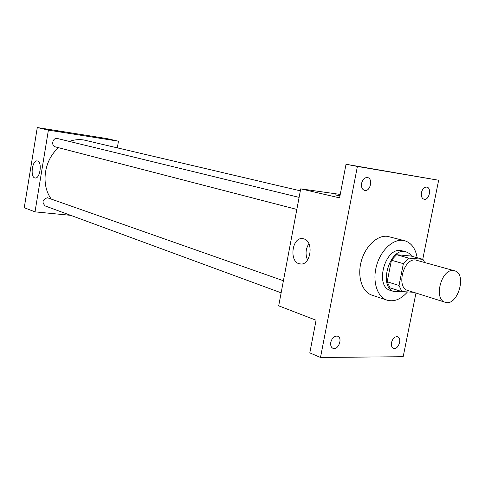 <?xml version="1.0" encoding="UTF-8"?>
<svg xmlns="http://www.w3.org/2000/svg" width="485" height="485" viewBox="0 0 485 485"><rect width="100%" height="100%" fill="white"/><g stroke="black" fill="none" stroke-linecap="round" stroke-linejoin="round"><path stroke-width="0.73" d="M453.329 270.581L454.542 270.8C467.425 273.679 457.543 306.878 445.181 302.246C433.354 299.494 441.253 268.72 453.329 270.581M445.181 302.246L407.752 290.442C395.924 287.647 403.465 258.075 415.53 259.99L454.542 270.8M401.853 291.618L390.025 287.847L387.188 281.773L391.45 260.233L403.374 263.664L399.034 285.477L401.853 291.618L413.493 292.255M391.45 260.233L396.597 254.716L410.965 256.019L422.932 259.336L424.66 262.427M422.932 259.336L408.546 258.068L403.374 263.664M396.597 254.716L408.546 258.068M411.844 256.262L409.285 253.437L406.115 251.842C389.922 246.21 377.633 287.49 394.269 291.637L400.895 291.309M394.269 291.637L390.395 290.388C374.675 286.593 384.623 247.805 400.665 250.484L406.115 251.842M387.188 281.773L399.034 285.477M407.497 291.921C400.913 299.366 394.081 302.113 387 300.16C377.288 297.069 372.292 281.694 376.372 266.301C380.343 250.89 392.444 239.147 402.677 240.36L404.69 240.73C411.383 242.833 415.554 248.502 417.197 257.747M387 300.16L371.88 295.123C362.174 292.025 357.13 276.874 361.137 261.742C365.029 246.586 377.051 235.079 387.266 236.31L404.69 240.73M330.794 342.264C332.17 337.687 334.462 335.668 337.681 336.202C343.065 338.003 338.124 350.776 332.971 348.339C331.067 347.351 330.34 345.326 330.794 342.264M361.604 183.312C362.683 179.329 364.647 177.413 367.497 177.552C373.304 178.419 370.297 191.993 364.647 190.447C362.131 189.538 361.119 187.155 361.604 183.312M421.453 192.569C422.471 188.817 424.248 186.992 426.788 187.095C431.959 187.84 429.11 200.638 424.084 199.262C421.835 198.438 420.956 196.207 421.453 192.569M391.516 342.549C392.771 338.306 394.814 336.384 397.651 336.784C402.501 338.269 398.112 350.419 393.468 348.339C391.71 347.448 391.055 345.52 391.516 342.549M422.756 259.287L438.64 180.244L357.396 166.446L320.5 357.463L403.174 356.711L415.972 293.031M340.234 194.43L300.712 188.841L339.573 197.886L346.029 164.263L438.64 180.244M346.029 164.263L357.396 166.446M300.712 188.841L278.693 305.817L316.075 320.233L309.806 352.886L320.5 357.463M303.743 238.869C314.371 241.257 310.649 266.241 300.033 263.895C288.708 262.712 291.782 236.353 302.973 238.693L303.743 238.869M335.02 194.806L340.021 195.54L335.099 194.855L339.949 195.916M307.551 260.008C305.186 254.334 305.635 248.908 308.89 243.725M69.306 141.402C74.096 139.71 78.879 139.225 83.65 139.947L300.336 190.841M51.21 198.983C40.576 184.597 44.099 159.729 58.624 147.719M299.106 197.383L57.466 138.522C52.768 137.152 50.634 145.876 55.417 146.888L296.838 209.423M281.136 292.825L45.208 205.961C41.692 202.227 42.425 199.487 47.415 197.741L283.41 280.742M117.334 147.786L118.455 141.202L48.397 130.125L35.011 211.86L70.713 215.346M35.011 211.86L24.25 207.713L37.29 127.537L106.609 138.54L118.455 141.202M37.29 127.537L48.397 130.125M37.539 160.978C42.51 161.966 39.988 179.238 35.066 177.965C29.876 177.516 32.222 159.692 37.315 160.929L37.539 160.978M58.964 131.247L64.857 132.266M300.985 263.967L300.033 263.895"/></g></svg>
